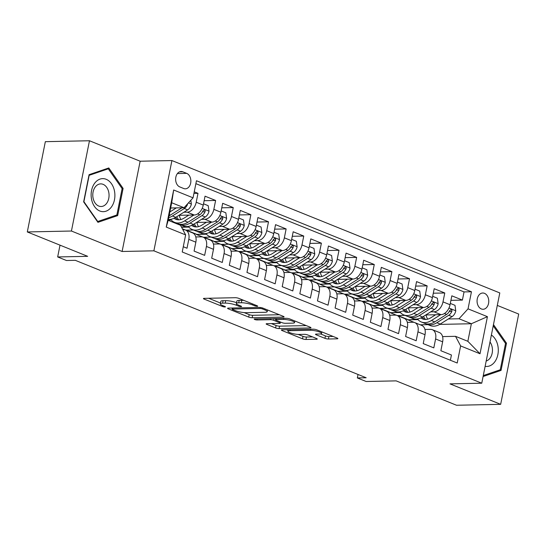 <?xml version="1.0" encoding="UTF-8"?>
<svg xmlns="http://www.w3.org/2000/svg" width="546" height="546" viewBox="0 0 546 546"><rect width="100%" height="100%" fill="white"/><g stroke="black" fill="none" stroke-linecap="round" stroke-linejoin="round"><path stroke-width="0.82" d="M257.186 306.306A1.747 0.355 -168.7 0 0 257.692 306.156A1.747 0.355 -168.7 0 0 257.186 305.787L238.807 298.369A2.498 0.512 -168.7 0 0 235.34 297.707L204.156 298.355A2.498 0.512 -168.7 0 0 203.44 298.566A2.498 0.512 -168.7 0 0 204.149 299.092L222.536 306.511A1.747 0.355 -168.7 0 0 224.959 306.975A1.747 0.355 -168.7 0 0 225.464 306.832A1.747 0.355 -168.7 0 0 224.959 306.463L222.584 305.501A7.985 1.631 -168.7 0 1 220.297 303.822A7.985 1.631 -168.7 0 1 222.591 303.153L225.191 303.098A7.985 1.631 -168.7 0 1 236.268 305.214L238.65 306.176A1.747 0.355 -168.7 0 0 241.073 306.64A1.747 0.355 -168.7 0 0 241.578 306.497A1.747 0.355 -168.7 0 0 241.073 306.129L238.698 305.166A7.985 1.631 -168.7 0 1 236.411 303.487A7.985 1.631 -168.7 0 1 238.704 302.812L241.305 302.757A7.985 1.631 -168.7 0 1 252.382 304.88L254.764 305.842A1.747 0.355 -168.7 0 0 257.186 306.306M484.473 293.332A8.135 5.849 88.8 0 0 482.746 293.011A8.135 5.849 88.8 0 0 477.102 300.054A8.135 5.849 88.8 0 0 481.354 308.947A8.135 5.849 88.8 0 0 483.08 309.275A8.135 5.849 88.8 0 0 488.725 302.231A8.135 5.849 88.8 0 0 484.473 293.332M324.952 338.336A2.498 0.512 -168.7 0 0 328.419 338.998L337.169 338.82A2.498 0.512 -168.7 0 0 337.885 338.609A2.498 0.512 -168.7 0 0 337.169 338.083L316.755 329.839A2.498 0.512 -168.7 0 0 313.288 329.177L282.105 329.825A2.498 0.512 -168.7 0 0 281.388 330.037A2.498 0.512 -168.7 0 0 282.098 330.562L302.518 338.807A2.498 0.512 -168.7 0 0 305.978 339.469L316.55 339.25A2.498 0.512 -168.7 0 0 317.267 339.039A2.498 0.512 -168.7 0 0 316.55 338.513L307.814 334.985A2.498 0.512 -168.7 0 0 304.347 334.323L299.106 334.432A6.675 1.365 -168.7 0 1 291.851 333.333A6.675 1.365 -168.7 0 1 287.933 331.258A6.675 1.365 -168.7 0 1 289.851 330.692L310.387 330.269A6.675 1.365 -168.7 0 1 317.642 331.367A6.675 1.365 -168.7 0 1 321.56 333.442A6.675 1.365 -168.7 0 1 319.642 334.002L316.216 334.077A2.498 0.512 -168.7 0 0 315.499 334.282A2.498 0.512 -168.7 0 0 316.216 334.807L324.952 338.336L325.443 335.899A2.498 0.512 -168.7 0 0 328.904 336.561L333.176 336.473M71.43 231.026L122.113 251.488L140.151 161.213L89.469 140.752L71.43 231.026L27.3 231.948L87.674 256.327L57.664 256.948L66.482 260.51L75.307 260.326L366.161 377.757L357.337 377.941L366.148 381.497L396.157 380.876L456.531 405.248L500.662 404.327L518.7 314.052L497.297 305.412M122.113 251.488L153.883 250.826L481.756 383.203L449.979 383.865L500.662 404.327M283.354 317.089A2.498 0.512 -168.7 0 0 284.07 316.878A2.498 0.512 -168.7 0 0 283.36 316.359L262.94 308.115A2.498 0.512 -168.7 0 0 259.48 307.453L228.289 308.101A2.498 0.512 -168.7 0 0 227.573 308.313A2.498 0.512 -168.7 0 0 228.289 308.838L248.703 317.083A2.498 0.512 -168.7 0 0 252.17 317.745L283.354 317.089L283.49 316.414M289.844 318.973L310.264 327.218A2.498 0.512 -168.7 0 1 310.981 327.743A2.498 0.512 -168.7 0 1 310.264 327.955L279.074 328.603A2.498 0.512 -168.7 0 1 275.614 327.941L266.871 324.413A2.498 0.512 -168.7 0 1 266.161 323.887A2.498 0.512 -168.7 0 1 266.878 323.682L279.525 323.416A2.498 0.512 -168.7 0 0 280.241 323.205A2.498 0.512 -168.7 0 0 279.525 322.679L273.73 320.338A2.498 0.512 -168.7 0 0 270.27 319.676L257.098 319.956A1.747 0.355 -168.7 0 1 255.2 319.663A1.747 0.355 -168.7 0 1 254.177 319.123A1.747 0.355 -168.7 0 1 254.675 318.973L286.384 318.311A2.498 0.512 -168.7 0 1 289.844 318.973M27.3 231.948L45.338 141.673L89.469 140.752M450.928 300.334L462.407 300.095L451.829 295.823L450.047 304.729L442.997 301.883A10.169 6.75 112 0 1 433.988 311.793L430.698 311.862M433.299 293.216L444.778 292.977L434.2 288.711L432.418 297.611L425.368 294.765A10.169 6.75 112 0 1 416.359 304.675L413.069 304.743M415.67 286.104L427.149 285.858L416.571 281.593L414.796 290.499L407.746 287.653A10.169 6.75 112 0 1 398.73 297.556L395.44 297.625M398.048 278.986L409.52 278.747L398.949 274.474L397.167 283.381L390.117 280.535A10.169 6.75 112 0 1 381.101 290.438L377.812 290.506M380.419 271.867L391.892 271.628L381.32 267.356L379.538 276.262L372.488 273.416A10.169 6.75 112 0 1 363.479 283.319L360.183 283.394M362.79 264.749L374.269 264.51L363.691 260.237L361.909 269.144L354.859 266.298A10.169 6.75 112 0 1 345.85 276.208L342.56 276.276M345.161 257.63L356.64 257.391L346.062 253.126L344.28 262.025L337.23 259.179A10.169 6.75 112 0 1 328.221 269.089L324.931 269.158M327.532 250.518L339.011 250.273L328.433 246.007L326.658 254.914L319.608 252.068A10.169 6.75 112 0 1 310.592 261.971L307.302 262.039M309.91 243.4L321.382 243.161L310.81 238.889L309.029 247.795L301.979 244.949A10.169 6.75 112 0 1 292.963 254.852L289.673 254.921M292.281 236.281L303.76 236.043L293.182 231.77L291.4 240.677L284.35 237.831A10.169 6.75 112 0 1 275.341 247.741L272.045 247.809M274.652 229.163L286.131 228.924L275.553 224.652L273.771 233.558L266.721 230.712A10.169 6.75 112 0 1 257.712 240.622L254.422 240.69M257.023 222.045L268.502 221.806L257.924 217.54L256.149 226.44L249.092 223.594A10.169 6.75 112 0 1 240.083 233.504L236.793 233.572M239.394 214.933L250.873 214.694L240.295 210.422L238.52 219.328L231.47 216.482A10.169 6.75 112 0 1 222.454 226.385L219.164 226.454M221.772 207.814L233.244 207.576L222.672 203.303L220.891 212.21L213.841 209.364A10.169 6.75 112 0 1 204.832 219.267L201.535 219.335M204.143 200.696L215.622 200.457L205.043 196.185L203.262 205.091A10.169 6.75 112 0 1 194.253 215.001L178.986 215.315M183.279 246.724L187.019 248.239L188.8 239.332A10.169 6.75 112 0 0 185.544 230.05A10.169 6.75 112 0 0 183.688 229.723L182.89 229.736M185.544 230.05L192.601 232.896A10.169 6.75 112 0 1 195.85 242.178L194.076 251.085L204.648 255.357L206.429 246.451A10.169 6.75 112 0 0 203.173 237.169A10.169 6.75 112 0 0 201.317 236.834L195.796 236.95M203.173 237.169L210.224 240.015A10.169 6.75 -68 0 1 213.479 249.297L211.698 258.203L222.277 262.469L224.058 253.562A10.169 6.75 112 0 0 220.802 244.287A10.169 6.75 112 0 0 218.946 243.953L213.418 244.069M220.802 244.287L227.853 247.133A10.169 6.75 -68 0 1 231.108 256.415L229.327 265.315L239.906 269.587L241.687 260.681A10.169 6.75 112 0 0 238.431 251.399A10.169 6.75 112 0 0 236.575 251.071L231.047 251.187M238.431 251.399L245.482 254.252A10.169 6.75 -68 0 1 248.737 263.527L246.956 272.434L257.535 276.706L259.309 267.799A10.169 6.75 112 0 0 256.06 258.517A10.169 6.75 112 0 0 254.204 258.19L248.676 258.306M256.06 258.517L263.111 261.363A10.169 6.75 -68 0 1 266.366 270.645L264.585 279.552L275.157 283.824L276.938 274.918A10.169 6.75 112 0 0 273.683 265.636A10.169 6.75 112 0 0 271.826 265.301L266.305 265.417M273.683 265.636L280.733 268.482A10.169 6.75 -68 0 1 283.988 277.764L282.214 286.67L292.786 290.943L294.567 282.036A10.169 6.75 112 0 0 291.311 272.754A10.169 6.75 112 0 0 289.455 272.42L283.934 272.536M291.311 272.754L298.362 275.6A10.169 6.75 -68 0 1 301.617 284.882L299.836 293.789L310.415 298.055L312.196 289.148A10.169 6.75 112 0 0 308.94 279.873A10.169 6.75 112 0 0 307.084 279.538L301.556 279.654M308.94 279.873L315.991 282.719A10.169 6.75 -68 0 1 319.246 292.001L317.465 300.901L328.044 305.173L329.825 296.266A10.169 6.75 112 0 0 326.569 286.984A10.169 6.75 112 0 0 324.713 286.657L319.185 286.773M326.569 286.984L333.62 289.837A10.169 6.75 -68 0 1 336.875 299.112L335.094 308.019L345.673 312.292L347.447 303.385A10.169 6.75 112 0 0 344.198 294.103A10.169 6.75 112 0 0 342.342 293.775L336.814 293.891M344.198 294.103L351.249 296.949A10.169 6.75 -68 0 1 354.497 306.231L352.723 315.138L363.295 319.41L365.076 310.503A10.169 6.75 112 0 0 361.821 301.221A10.169 6.75 112 0 0 359.964 300.887L354.443 301.003M361.821 301.221L368.871 304.067A10.169 6.75 -68 0 1 372.126 313.349L370.352 322.256L380.924 326.522L382.705 317.622A10.169 6.75 112 0 0 379.45 308.34A10.169 6.75 112 0 0 377.593 308.005L372.072 308.121M379.45 308.34L386.5 311.186A10.169 6.75 -68 0 1 389.755 320.468L387.974 329.375L398.553 333.64L400.334 324.733A10.169 6.75 112 0 0 397.078 315.458A10.169 6.75 112 0 0 395.222 315.124L389.694 315.24M397.078 315.458L404.129 318.304A10.169 6.75 -68 0 1 407.384 327.586L405.603 336.486L416.182 340.759L417.956 331.852A10.169 6.75 112 0 0 414.707 322.57A10.169 6.75 112 0 0 412.851 322.242L407.323 322.358M414.707 322.57L421.758 325.423A10.169 6.75 -68 0 1 425.013 334.698L423.232 343.605L433.811 347.877L435.585 338.97A10.169 6.75 112 0 0 432.33 329.688A10.169 6.75 112 0 0 430.473 329.361L424.952 329.477M400.389 312.489L390.213 312.708L400.184 312.251M396.676 315.315L390.213 312.708M450.047 304.729A10.169 6.75 -68 0 1 441.038 314.639L425.771 314.953M404.995 315.39L397.311 315.547M382.76 305.378L372.584 305.589L382.555 305.139M379.047 308.197L372.584 305.589M432.418 297.611A10.169 6.75 -68 0 1 423.409 307.521L408.142 307.842M387.367 308.272L379.682 308.435M365.131 298.259L354.955 298.471L364.926 298.02M361.418 301.078L354.955 298.471M414.796 290.499A10.169 6.75 -68 0 1 405.78 300.402L390.513 300.723M369.738 301.153L362.059 301.317M347.509 291.141L337.326 291.352L347.297 290.902M343.796 293.966L337.326 291.352M397.167 283.381A10.169 6.75 -68 0 1 388.158 293.284L372.884 293.605M352.115 294.041L344.43 294.198M329.88 284.022L319.697 284.234L329.668 283.784M326.167 286.848L319.697 284.234M379.538 276.262A10.169 6.75 -68 0 1 370.529 286.172L355.255 286.486M334.486 286.923L326.801 287.08M312.251 276.904L302.075 277.122L312.046 276.665M308.538 279.729L302.075 277.122M361.909 269.144A10.169 6.75 -68 0 1 352.9 279.054L337.633 279.375M316.857 279.805L309.173 279.968M294.622 269.792L284.446 270.004L294.417 269.553M290.909 272.611L284.446 270.004M344.28 262.025A10.169 6.75 -68 0 1 335.271 271.935L320.004 272.256M299.228 272.686L291.544 272.85M276.993 262.674L266.817 262.885L276.788 262.435M273.28 265.493L266.817 262.885M326.658 254.914A10.169 6.75 -68 0 1 317.642 264.817L302.375 265.138M281.6 265.568L273.921 265.731M259.37 255.555L249.188 255.767L259.159 255.316M255.658 258.381L249.188 255.767M309.029 247.795A10.169 6.75 -68 0 1 300.02 257.698L284.746 258.019M263.977 258.456L256.292 258.613M241.742 248.437L231.559 248.648L241.537 248.198M238.029 251.262L231.559 248.648M291.4 240.677A10.169 6.75 -68 0 1 282.391 250.587L267.117 250.901M246.348 251.337L238.663 251.494M224.113 241.318L213.936 241.537L223.908 241.079M220.4 244.144L213.936 241.537M273.771 233.558A10.169 6.75 -68 0 1 264.762 243.468L249.495 243.789M228.719 244.219L221.034 244.383M206.484 234.207L196.307 234.418L206.279 233.968M202.771 237.025L196.307 234.418M256.149 226.44A10.169 6.75 -68 0 1 247.133 236.35L231.866 236.671M211.09 237.1L203.405 237.264M188.855 227.088L181.565 227.238M185.149 229.914L182.391 228.801M238.52 219.328A10.169 6.75 -68 0 1 229.504 229.231L214.237 229.552M193.461 229.982L185.783 230.146M171.232 219.97L168.243 220.031M220.891 212.21A10.169 6.75 -68 0 1 211.882 222.113L196.608 222.434M175.839 222.87L174.584 222.891M179.798 186.93L183.674 188.5A7.883 5.672 88.8 0 0 185.347 188.814A7.883 5.672 88.8 0 0 190.813 181.989A7.883 5.672 88.8 0 0 186.698 173.369L182.814 171.806A7.883 5.672 88.8 0 0 181.142 171.492A7.883 5.672 88.8 0 0 175.675 178.31A7.883 5.672 88.8 0 0 179.798 186.93M153.883 250.826L171.922 160.551L499.795 292.929L481.756 383.203M462.407 300.095L464.039 291.919L471.451 291.769L196.464 180.74L193.052 197.823L184.036 207.726L170.645 208.006M471.451 291.769L468.038 308.845L487.428 316.673L480.016 353.76L460.626 345.932L457.214 363.015L182.227 251.986L185.64 234.91L166.25 227.075L173.662 189.994L193.052 197.823M193.926 193.427L197.993 193.339L196.212 202.245A10.169 6.75 112 0 1 187.203 212.155L183.913 212.223M450.382 360.251L451.433 354.996L440.861 350.723L442.635 341.816A10.169 6.75 -68 0 0 439.387 332.534L432.33 329.688M215.622 200.457L213.841 209.364M233.244 207.576L231.47 216.482M250.873 214.694L249.092 223.594M268.502 221.806L266.721 230.712M286.131 228.924L284.35 237.831M303.76 236.043L301.979 244.949M321.382 243.161L319.608 252.068M339.011 250.273L337.23 259.179M356.64 257.391L354.859 266.298M374.269 264.51L372.488 273.416M391.892 271.628L390.117 280.535M409.52 278.747L407.746 287.653M427.149 285.858L425.368 294.765M444.778 292.977L442.997 301.883M464.039 291.919L195.877 183.654M197.993 193.339L194.246 191.83M420.229 324.802L427.914 324.645M439.68 324.399L471.369 323.737L459.029 318.755L448.321 318.98M418.018 319.608L407.835 319.82L417.806 319.369M414.305 322.433L407.835 319.82M184.036 207.726L171.697 202.743L168.188 220.311L180.528 225.293L185.64 234.91M140.151 161.213L171.922 160.551M358.026 374.474L357.337 377.941M60.019 245.161L57.664 256.948M442.581 336.589L455.521 336.322L467.854 341.305L471.369 323.737L487.428 316.673M380.255 308.422L390.26 312.462M362.626 301.303L372.631 305.344M344.997 294.185L355.002 298.225M327.368 287.073L337.373 291.107M309.746 279.955L319.751 283.995M292.117 272.836L302.122 276.877M274.488 265.718L284.493 269.758M256.859 258.599L266.864 262.64M239.237 251.488L249.235 255.521M221.608 244.369L231.613 248.41M203.979 237.251L213.984 241.291M186.35 230.132L196.355 234.173M397.884 315.54L407.882 319.581M168.291 219.785L171.021 219.731M181.436 227L188.65 226.849M460.626 345.932L455.521 336.322M459.029 318.755L468.038 308.845M171.697 202.743L173.662 189.994M168.188 220.311L166.25 227.075M480.016 353.76L467.854 341.305M97.932 222.331L117.663 215.602L123.096 188.418L108.797 167.956L89.073 174.679L83.64 201.87L97.932 222.331M483.087 376.528L501.057 370.4L506.49 343.209L493.468 324.577M121.99 188.438L123.096 188.418M114.844 215.663L117.663 215.602M505.391 343.236L506.49 343.209M498.245 370.461L501.057 370.4M243.837 300.402A7.985 1.631 -168.7 0 0 241.789 300.32L241.305 302.757M236.411 303.487L236.896 301.044A7.985 1.631 -168.7 0 1 239.189 300.375L241.789 300.32M236.568 302.702A7.985 1.631 -168.7 0 0 225.675 300.655L225.191 303.098M220.297 303.822L220.782 301.385A7.985 1.631 -168.7 0 1 223.075 300.709L225.675 300.655M208.633 298.259L220.454 303.037M244.158 312.605L249.194 314.639A2.498 0.512 -168.7 0 0 252.655 315.301L279.368 314.742M262.421 308.934A1.747 0.355 -168.7 0 0 259.998 308.47L232.616 309.043A1.747 0.355 -168.7 0 0 232.118 309.186A1.747 0.355 -168.7 0 0 232.616 309.555L235.128 310.565A7.985 1.631 -168.7 0 0 246.205 312.687L264.919 312.298A7.985 1.631 -168.7 0 0 267.212 311.623A7.985 1.631 -168.7 0 0 264.926 309.944L262.421 308.934L262.606 307.992M306.272 325.607L279.559 326.167L279.074 328.603M271.355 323.587L276.099 325.505A2.498 0.512 -168.7 0 0 279.559 326.167M292.649 323.143A6.675 1.365 -168.7 0 0 294.567 322.584A6.675 1.365 -168.7 0 0 290.649 320.502A6.675 1.365 -168.7 0 0 283.394 319.403L276.16 319.553A2.498 0.512 -168.7 0 0 275.443 319.765A2.498 0.512 -168.7 0 0 276.153 320.29L281.954 322.631A2.498 0.512 -168.7 0 0 285.415 323.293L292.649 323.143M320.577 333.934L325.443 335.899M298.177 334.418L303.003 336.363A2.498 0.512 -168.7 0 0 306.47 337.025L312.558 336.902M286.582 329.736L288.117 330.357M171.219 207.992L170.57 208.401M176.331 207.89L169.861 211.95M190.813 200.28L191.359 204.156A6.736 4.47 112 0 1 187.653 209.869L175.785 217.322A19.444 12.906 112 0 1 168.366 219.41M182.016 207.767L170.325 215.117A19.444 12.906 112 0 1 169.083 215.82M168.721 217.663A19.444 12.906 -68 0 0 172.44 215.97L184.302 208.517A6.736 4.47 -68 0 0 187.428 204.641L187.565 203.849M106.183 179.293A16.523 11.882 88.8 0 0 91.557 190.52A16.523 11.882 88.8 0 0 99.843 211.009A16.523 11.882 88.8 0 0 114.469 199.775A16.523 11.882 88.8 0 0 106.183 179.293M103.092 184.336A11.309 8.135 88.8 0 0 100.689 183.886A11.309 8.135 88.8 0 0 92.84 193.68A11.309 8.135 88.8 0 0 98.751 206.047A11.309 8.135 88.8 0 0 101.16 206.504A11.309 8.135 88.8 0 0 109.002 196.71A11.309 8.135 88.8 0 0 103.092 184.336M116.864 214.974L97.748 221.492L83.9 201.665L89.162 175.321L108.279 168.81L122.127 188.629L116.864 214.974M97.352 221.499L97.748 221.492M106.17 168.851L108.279 168.81M485.128 366.339A16.523 11.882 88.8 0 0 494.751 361.882A16.523 11.882 88.8 0 0 491.38 335.032M486.186 361.036A11.309 8.135 88.8 0 0 490.028 358.162A11.309 8.135 88.8 0 0 489.994 341.987M493.222 325.819L505.528 343.427L500.259 369.772L483.285 375.559M188.848 215.11L184.138 218.072A16.141 10.715 112 0 1 175.826 219.301A16.141 10.715 112 0 1 174.058 218.27M193.953 215.008L184.603 220.884A19.444 12.906 112 0 1 174.59 222.365A19.444 12.906 112 0 1 170.693 219.321M203.522 203.795L208.203 205.685L208.988 211.275A6.736 4.47 112 0 1 205.282 216.987L193.414 224.44A19.444 12.906 112 0 1 183.401 225.921L180.05 224.57A19.444 12.906 -68 0 0 190.069 223.089L201.931 215.629A6.736 4.47 -68 0 0 205.057 211.759L205.166 210.749L204.381 209.828L202.941 210.906A6.736 4.47 112 0 1 199.816 214.776L187.954 222.236A19.444 12.906 112 0 1 177.941 223.717L174.59 222.365M180.863 219.526A16.141 10.715 112 0 1 179.32 215.308M179.027 224.072A19.444 12.906 -68 0 0 180.05 224.57M175.505 217.499A16.141 10.715 -68 0 0 177.587 219.765M178.795 219.826A16.141 10.715 112 0 1 176.768 216.707M205.057 211.759L202.518 211.814A3.433 2.28 112 0 1 202.443 211.903M206.477 222.229L201.767 225.191A16.141 10.715 112 0 1 193.455 226.419A16.141 10.715 112 0 1 191.68 225.389M211.582 222.12L202.232 228.003A19.444 12.906 112 0 1 192.219 229.484A19.444 12.906 112 0 1 188.322 226.433M221.15 210.913L225.826 212.804L226.617 218.393A6.736 4.47 112 0 1 222.911 224.099L211.043 231.559A19.444 12.906 112 0 1 201.03 233.04L197.679 231.688A19.444 12.906 -68 0 0 207.692 230.207L219.56 222.748A6.736 4.47 -68 0 0 222.686 218.878L222.795 217.868L222.01 216.946L220.57 218.018A6.736 4.47 112 0 1 217.445 221.894L205.576 229.354A19.444 12.906 112 0 1 195.564 230.835L192.219 229.484M198.485 226.645A16.141 10.715 112 0 1 196.949 222.427M196.649 231.19A19.444 12.906 -68 0 0 197.679 231.688M193.134 224.618A16.141 10.715 -68 0 0 195.215 226.877M196.417 226.945A16.141 10.715 112 0 1 194.396 223.826M222.686 218.878L220.14 218.926A3.433 2.28 112 0 1 220.072 219.021M224.099 229.347L219.39 232.303A16.141 10.715 112 0 1 211.084 233.531A16.141 10.715 112 0 1 209.309 232.507M229.211 229.238L219.854 235.114A19.444 12.906 112 0 1 209.841 236.595A19.444 12.906 112 0 1 205.951 233.552M238.779 218.031L243.455 219.922L244.246 225.512A6.736 4.47 112 0 1 240.54 231.217L228.672 238.677A19.444 12.906 112 0 1 218.659 240.158L215.308 238.807A19.444 12.906 -68 0 0 225.321 237.326L237.189 229.866A6.736 4.47 -68 0 0 240.308 225.989L240.417 224.986L239.639 224.058L238.192 225.136A6.736 4.47 112 0 1 235.073 229.013L223.205 236.473A19.444 12.906 112 0 1 213.193 237.954L209.841 236.595M216.114 233.763A16.141 10.715 112 0 1 214.578 229.545M214.278 238.309A19.444 12.906 -68 0 0 215.308 238.807M210.763 231.729A16.141 10.715 -68 0 0 212.844 233.995M214.046 234.063A16.141 10.715 112 0 1 212.025 230.944M240.308 225.989L237.769 226.044A3.433 2.28 112 0 1 237.701 226.14M241.728 236.466L237.019 239.421A16.141 10.715 112 0 1 228.706 240.65A16.141 10.715 112 0 1 226.938 239.626M246.84 236.357L237.483 242.233A19.444 12.906 112 0 1 227.47 243.714A19.444 12.906 112 0 1 223.573 240.67M256.402 225.143L261.084 227.034L261.868 232.63A6.736 4.47 112 0 1 258.162 238.336L246.301 245.796A19.444 12.906 112 0 1 236.288 247.277L232.937 245.918A19.444 12.906 -68 0 0 242.95 244.444L254.818 236.984A6.736 4.47 -68 0 0 257.937 233.108L258.046 232.098L257.262 231.176L255.821 232.255A6.736 4.47 112 0 1 252.702 236.131L240.834 243.584A19.444 12.906 112 0 1 230.821 245.065L227.47 243.714M233.743 240.875A16.141 10.715 112 0 1 232.207 236.664M231.907 245.427A19.444 12.906 -68 0 0 232.937 245.918M228.392 238.848A16.141 10.715 -68 0 0 230.467 241.114M231.675 241.175A16.141 10.715 112 0 1 229.654 238.056M257.937 233.108L255.398 233.162A3.433 2.28 112 0 1 255.33 233.258M259.357 243.577L254.648 246.539A16.141 10.715 112 0 1 246.335 247.768A16.141 10.715 112 0 1 244.567 246.737M264.469 243.475L255.112 249.351A19.444 12.906 112 0 1 245.099 250.832A19.444 12.906 112 0 1 241.202 247.788M274.031 232.262L278.713 234.152L279.497 239.742A6.736 4.47 112 0 1 275.791 245.454L263.923 252.907A19.444 12.906 112 0 1 253.91 254.388L250.566 253.037A19.444 12.906 -68 0 0 260.579 251.556L272.44 244.103A6.736 4.47 -68 0 0 275.566 240.226L275.675 239.216L274.891 238.295L273.45 239.373A6.736 4.47 112 0 1 270.325 243.25L258.463 250.703A19.444 12.906 112 0 1 248.45 252.184L245.099 250.832M251.372 247.993A16.141 10.715 112 0 1 249.829 243.775M249.536 252.539A19.444 12.906 -68 0 0 250.566 253.037M246.014 245.966A16.141 10.715 -68 0 0 248.096 248.232M249.304 248.293A16.141 10.715 112 0 1 247.277 245.174M275.566 240.226L273.027 240.281A3.433 2.28 112 0 1 272.959 240.376M276.986 250.696L272.277 253.658A16.141 10.715 112 0 1 263.964 254.886A16.141 10.715 112 0 1 262.196 253.856M282.091 250.594L272.741 256.47A19.444 12.906 112 0 1 262.728 257.951A19.444 12.906 112 0 1 258.831 254.907M291.66 239.38L296.341 241.271L297.126 246.86A6.736 4.47 112 0 1 293.42 252.573L281.552 260.026A19.444 12.906 112 0 1 271.539 261.507L268.188 260.155A19.444 12.906 -68 0 0 278.201 258.674L290.069 251.215A6.736 4.47 -68 0 0 293.195 247.345L293.304 246.335L292.519 245.413L291.079 246.492A6.736 4.47 112 0 1 287.954 250.361L276.092 257.821A19.444 12.906 112 0 1 266.073 259.302L262.728 257.951M269.001 255.112A16.141 10.715 112 0 1 267.458 250.894M267.165 259.657A19.444 12.906 -68 0 0 268.188 260.155M263.643 253.085A16.141 10.715 -68 0 0 265.725 255.351M266.926 255.412A16.141 10.715 112 0 1 264.906 252.293M293.195 247.345L290.656 247.399A3.433 2.28 112 0 1 290.581 247.488M294.615 257.814L289.906 260.776A16.141 10.715 112 0 1 281.593 262.005A16.141 10.715 112 0 1 279.818 260.974M299.72 257.705L290.37 263.588A19.444 12.906 112 0 1 280.357 265.069A19.444 12.906 112 0 1 276.46 262.019M309.289 246.499L313.964 248.389L314.755 253.979A6.736 4.47 112 0 1 311.049 259.684L299.181 267.144A19.444 12.906 112 0 1 289.168 268.625L285.817 267.274A19.444 12.906 -68 0 0 295.83 265.793L307.698 258.333A6.736 4.47 -68 0 0 310.824 254.463L310.933 253.453L310.148 252.532L308.708 253.603A6.736 4.47 112 0 1 305.583 257.48L293.714 264.94A19.444 12.906 112 0 1 283.702 266.421L280.357 265.069M286.623 262.23A16.141 10.715 112 0 1 285.087 258.012M284.787 266.776A19.444 12.906 -68 0 0 285.817 267.274M281.272 260.203A16.141 10.715 -68 0 0 283.354 262.462M284.555 262.53A16.141 10.715 112 0 1 282.535 259.411M310.824 254.463L308.278 254.511A3.433 2.28 112 0 1 308.21 254.607M312.237 264.933L307.528 267.888A16.141 10.715 112 0 1 299.222 269.117A16.141 10.715 112 0 1 297.447 268.093M317.349 264.824L307.992 270.7A19.444 12.906 112 0 1 297.98 272.181A19.444 12.906 112 0 1 294.089 269.137M326.918 253.617L331.593 255.501L332.384 261.097A6.736 4.47 112 0 1 328.678 266.803L316.81 274.263A19.444 12.906 112 0 1 306.797 275.744L303.446 274.392A19.444 12.906 -68 0 0 313.459 272.911L325.327 265.452A6.736 4.47 -68 0 0 328.446 261.575L328.555 260.565L327.777 259.643L326.331 260.722A6.736 4.47 112 0 1 323.212 264.598L311.343 272.058A19.444 12.906 112 0 1 301.331 273.539L297.98 272.181M304.252 269.349A16.141 10.715 112 0 1 302.716 265.131M302.416 273.894A19.444 12.906 -68 0 0 303.446 274.392M298.901 267.315A16.141 10.715 -68 0 0 300.983 269.581M302.184 269.649A16.141 10.715 112 0 1 300.163 266.53M328.446 261.575L325.907 261.63A3.433 2.28 112 0 1 325.839 261.725M329.866 272.051L325.157 275.007A16.141 10.715 112 0 1 316.844 276.235A16.141 10.715 112 0 1 315.076 275.204M334.978 271.942L325.621 277.818A19.444 12.906 112 0 1 315.608 279.299A19.444 12.906 112 0 1 311.711 276.256M344.54 260.729L349.222 262.619L350.006 268.216A6.736 4.47 112 0 1 346.3 273.921L334.439 281.381A19.444 12.906 112 0 1 324.426 282.862L321.075 281.504A19.444 12.906 -68 0 0 331.088 280.03L342.956 272.57A6.736 4.47 -68 0 0 346.075 268.693L346.184 267.683L345.4 266.762L343.96 267.84A6.736 4.47 112 0 1 340.84 271.717L328.972 279.17A19.444 12.906 112 0 1 318.96 280.651L315.608 279.299M321.881 276.46A16.141 10.715 112 0 1 320.338 272.249M320.045 281.013A19.444 12.906 -68 0 0 321.075 281.504M316.53 274.433A16.141 10.715 -68 0 0 318.605 276.699M319.813 276.761A16.141 10.715 112 0 1 317.792 273.642M346.075 268.693L343.536 268.748A3.433 2.28 112 0 1 343.468 268.844M347.495 279.163L342.786 282.125A16.141 10.715 112 0 1 334.473 283.354A16.141 10.715 112 0 1 332.705 282.323M352.607 279.061L343.25 284.937A19.444 12.906 112 0 1 333.237 286.418A19.444 12.906 112 0 1 329.34 283.374M362.169 267.847L366.851 269.738L367.635 275.327A6.736 4.47 112 0 1 363.929 281.04L352.061 288.493A19.444 12.906 112 0 1 342.049 289.974L338.704 288.622A19.444 12.906 -68 0 0 348.717 287.141L360.578 279.689A6.736 4.47 -68 0 0 363.704 275.812L363.813 274.802L363.029 273.88L361.588 274.959A6.736 4.47 112 0 1 358.463 278.835L346.601 286.288A19.444 12.906 112 0 1 336.589 287.769L333.237 286.418M339.51 283.579A16.141 10.715 112 0 1 337.967 279.361M337.674 288.124A19.444 12.906 -68 0 0 338.704 288.622M334.152 281.552A16.141 10.715 -68 0 0 336.234 283.818M337.442 283.879A16.141 10.715 112 0 1 335.415 280.76M363.704 275.812L361.165 275.866A3.433 2.28 112 0 1 361.097 275.962M365.124 286.281L360.415 289.243A16.141 10.715 112 0 1 352.102 290.472A16.141 10.715 112 0 1 350.334 289.441M370.229 286.179L360.879 292.055A19.444 12.906 112 0 1 350.866 293.536A19.444 12.906 112 0 1 346.969 290.492M379.798 274.966L384.48 276.856L385.264 282.446A6.736 4.47 112 0 1 381.558 288.158L369.69 295.611A19.444 12.906 112 0 1 359.678 297.092L356.326 295.741A19.444 12.906 -68 0 0 366.339 294.26L378.207 286.8A6.736 4.47 -68 0 0 381.333 282.93L381.442 281.92L380.658 280.999L379.217 282.077A6.736 4.47 112 0 1 376.092 285.947L364.223 293.407A19.444 12.906 112 0 1 354.211 294.888L350.866 293.536M357.139 290.697A16.141 10.715 112 0 1 355.596 286.479M355.303 295.243A19.444 12.906 -68 0 0 356.326 295.741M351.781 288.67A16.141 10.715 -68 0 0 353.863 290.936M355.064 290.998A16.141 10.715 112 0 1 353.044 287.879M381.333 282.93L378.794 282.985A3.433 2.28 112 0 1 378.719 283.074M382.753 293.4L378.044 296.362A16.141 10.715 112 0 1 369.731 297.59A16.141 10.715 112 0 1 367.956 296.56M387.858 293.291L378.508 299.174A19.444 12.906 112 0 1 368.495 300.655A19.444 12.906 112 0 1 364.598 297.604M397.427 282.084L402.102 283.975L402.893 289.564A6.736 4.47 112 0 1 399.187 295.27L387.319 302.73A19.444 12.906 112 0 1 377.306 304.211L373.955 302.859A19.444 12.906 -68 0 0 383.968 301.378L395.836 293.919A6.736 4.47 -68 0 0 398.962 290.049L399.065 289.039L398.287 288.111L396.846 289.189A6.736 4.47 112 0 1 393.721 293.065L381.852 300.525A19.444 12.906 112 0 1 371.84 302.006L368.495 300.655M374.761 297.816A16.141 10.715 112 0 1 373.225 293.598M372.925 302.361A19.444 12.906 -68 0 0 373.955 302.859M369.41 295.789A16.141 10.715 -68 0 0 371.492 298.048M372.693 298.116A16.141 10.715 112 0 1 370.673 294.997M398.962 290.049L396.416 290.097A3.433 2.28 112 0 1 396.348 290.192M400.375 300.518L395.666 303.474A16.141 10.715 112 0 1 387.36 304.702A16.141 10.715 112 0 1 385.585 303.678M405.487 300.409L396.13 306.286A19.444 12.906 112 0 1 386.118 307.767A19.444 12.906 112 0 1 382.227 304.723M415.056 289.203L419.731 291.086L420.516 296.683A6.736 4.47 112 0 1 416.81 302.388L404.948 309.848A19.444 12.906 112 0 1 394.935 311.329L391.584 309.978A19.444 12.906 -68 0 0 401.597 308.497L413.465 301.037A6.736 4.47 -68 0 0 416.584 297.16L416.694 296.15L415.916 295.229L414.469 296.307A6.736 4.47 112 0 1 411.35 300.184L399.481 307.644A19.444 12.906 112 0 1 389.469 309.125L386.118 307.767M392.39 304.934A16.141 10.715 112 0 1 390.854 300.716M390.554 309.48A19.444 12.906 -68 0 0 391.584 309.978M387.039 302.9A16.141 10.715 -68 0 0 389.121 305.166M390.322 305.234A16.141 10.715 112 0 1 388.302 302.115M416.584 297.16L414.045 297.215A3.433 2.28 112 0 1 413.977 297.311M418.004 307.637L413.295 310.592A16.141 10.715 112 0 1 404.982 311.821A16.141 10.715 112 0 1 403.214 310.79M423.116 307.528L413.759 313.404A19.444 12.906 112 0 1 403.747 314.885A19.444 12.906 112 0 1 399.849 311.841M432.678 296.314L437.36 298.205L438.145 303.801A6.736 4.47 112 0 1 434.439 309.507L422.577 316.967A19.444 12.906 112 0 1 412.558 318.448L409.213 317.089A19.444 12.906 -68 0 0 419.226 315.608L431.094 308.156A6.736 4.47 -68 0 0 434.213 304.279L434.323 303.269L433.538 302.348L432.098 303.426A6.736 4.47 112 0 1 428.979 307.302L417.11 314.755A19.444 12.906 112 0 1 407.098 316.236L403.747 314.885M410.019 312.046A16.141 10.715 112 0 1 408.476 307.835M408.183 316.598A19.444 12.906 -68 0 0 409.213 317.089M404.661 310.019A16.141 10.715 -68 0 0 406.743 312.285M407.951 312.346A16.141 10.715 112 0 1 405.931 309.227M434.213 304.279L431.674 304.334A3.433 2.28 112 0 1 431.606 304.429M435.633 314.749L430.924 317.711A16.141 10.715 112 0 1 422.611 318.939A16.141 10.715 112 0 1 420.843 317.909M440.745 314.646L431.388 320.522A19.444 12.906 112 0 1 421.375 322.004A19.444 12.906 112 0 1 417.478 318.96M450.307 303.433L454.989 305.323L455.773 310.913A6.736 4.47 112 0 1 452.068 316.625L440.199 324.078A19.444 12.906 112 0 1 430.187 325.559L426.842 324.208A19.444 12.906 -68 0 0 436.855 322.727L448.716 315.274A6.736 4.47 -68 0 0 451.842 311.397L451.952 310.387L451.167 309.466L449.727 310.544A6.736 4.47 112 0 1 446.601 314.414L434.739 321.874A19.444 12.906 112 0 1 424.727 323.355L421.375 322.004M427.648 319.164A16.141 10.715 112 0 1 426.105 314.946M425.812 323.71A19.444 12.906 -68 0 0 426.842 324.208M422.29 317.137A16.141 10.715 -68 0 0 424.372 319.403M425.58 319.465A16.141 10.715 112 0 1 423.553 316.346M451.842 311.397L449.303 311.452A3.433 2.28 112 0 1 449.228 311.548M441.038 314.639L433.988 311.793M423.409 307.521L416.359 304.675M405.78 300.402L398.73 297.556M388.158 293.284L381.101 290.438M370.529 286.172L363.479 283.319M352.9 279.054L345.85 276.208M335.271 271.935L328.221 269.089M317.642 264.817L310.592 261.971M300.02 257.698L292.963 254.852M282.391 250.587L275.341 247.741M264.762 243.468L257.712 240.622M247.133 236.35L240.083 233.504M229.504 229.231L222.454 226.385M211.882 222.113L204.832 219.267M194.253 215.001L187.203 212.155M195.85 242.178L188.8 239.332M442.635 341.816L435.585 338.97M425.013 334.698L417.956 331.852M407.384 327.586L400.334 324.733M389.755 320.468L382.705 317.622M372.126 313.349L365.076 310.503M354.497 306.231L347.447 303.385M336.875 299.112L329.825 296.266M319.246 292.001L312.196 289.148M301.617 284.882L294.567 282.036M283.988 277.764L276.938 274.918M266.366 270.645L259.309 267.799M248.737 263.527L241.687 260.681M231.108 256.415L224.058 253.562M213.479 249.297L206.429 246.451M203.262 205.091L196.212 202.245M179.484 171.874L182.814 171.806M177.416 173.567L186.698 173.369M252.573 303.924L252.382 304.88M239.189 300.375L238.704 302.812M238.841 305.221L238.65 306.176M236.534 303.883L236.268 305.214M223.075 300.709L222.591 303.153M222.727 305.562L222.536 306.511M204.3 298.355L204.149 299.092M254.955 304.886L254.764 305.842M252.655 315.301L252.17 317.745M249.194 314.639L248.703 317.083M228.433 308.101L228.289 308.838M260.189 307.48L259.998 308.47M232.828 308.005L232.616 309.043M265.117 308.995L264.926 309.944M310.394 327.272L310.264 327.955M276.099 325.505L275.614 327.941M267.021 323.676L266.871 324.413M279.716 321.731L279.525 322.679M274.085 318.571L273.73 320.338M270.475 318.646L270.27 319.676M257.303 318.919L257.098 319.956M283.599 318.373L283.394 319.403M276.365 318.523L276.16 319.553M316.366 334.07L316.216 334.807M310.592 329.231L310.387 330.269M290.056 329.661L289.851 330.692M316.687 338.568L316.55 339.25M306.47 337.025L305.978 339.469M303.003 336.363L302.518 338.807M282.248 329.825L282.098 330.562M337.305 338.138L337.169 338.82M328.904 336.561L328.419 338.998M191.339 204.02L188.466 202.859M170.325 215.117L169.308 214.708M175.785 217.322L172.44 215.97M187.653 209.869L184.302 208.517M186.834 204.654L187.428 204.641M208.968 211.138L202.191 208.401M187.954 222.236L184.603 220.884M193.414 224.44L190.069 223.089M199.816 214.776L197.632 213.895M205.282 216.987L201.931 215.629M226.597 218.25L219.82 215.513M205.576 229.354L202.232 228.003M211.043 231.559L207.692 230.207M217.445 221.894L215.254 221.014M222.911 224.099L219.56 222.748M244.226 225.368L237.442 222.631M223.205 236.473L219.854 235.114M228.672 238.677L225.321 237.326M235.073 229.013L232.883 228.126M240.54 231.217L237.189 229.866M261.855 232.487L255.071 229.75M240.834 243.584L237.483 242.233M246.301 245.796L242.95 244.444M252.702 236.131L250.512 235.244M258.162 238.336L254.818 236.984M279.477 239.605L272.7 236.868M258.463 250.703L255.112 249.351M263.923 252.907L260.579 251.556M270.325 243.25L268.141 242.363M275.791 245.454L272.44 244.103M297.106 246.724L290.329 243.987M276.092 257.821L272.741 256.47M281.552 260.026L278.201 258.674M287.954 250.361L285.77 249.481M293.42 252.573L290.069 251.215M314.735 253.835L307.951 251.099M293.714 264.94L290.37 263.588M299.181 267.144L295.83 265.793M305.583 257.48L303.392 256.6M311.049 259.684L307.698 258.333M332.364 260.954L325.58 258.217M311.343 272.058L307.992 270.7M316.81 274.263L313.459 272.911M323.212 264.598L321.021 263.711M328.678 266.803L325.327 265.452M349.993 268.072L343.209 265.336M328.972 279.17L325.621 277.818M334.439 281.381L331.088 280.03M340.84 271.717L338.65 270.83M346.3 273.921L342.956 272.57M367.615 275.191L360.838 272.454M346.601 286.288L343.25 284.937M352.061 288.493L348.717 287.141M358.463 278.835L356.279 277.948M363.929 281.04L360.578 279.689M385.244 282.309L378.467 279.572M364.223 293.407L360.879 292.055M369.69 295.611L366.339 294.26M376.092 285.947L373.901 285.067M381.558 288.158L378.207 286.8M402.873 289.421L396.089 286.684M381.852 300.525L378.508 299.174M387.319 302.73L383.968 301.378M393.721 293.065L391.53 292.185M399.187 295.27L395.836 293.919M420.502 296.539L413.718 293.803M399.481 307.644L396.13 306.286M404.948 309.848L401.597 308.497M411.35 300.184L409.159 299.297M416.81 302.388L413.465 301.037M438.124 303.658L431.347 300.921M417.11 314.755L413.759 313.404M422.577 316.967L419.226 315.608M428.979 307.302L426.788 306.415M434.439 309.507L431.094 308.156M455.753 310.776L448.976 308.04M434.739 321.874L431.388 320.522M440.199 324.078L436.855 322.727M446.601 314.414L444.417 313.534M452.068 316.625L448.716 315.274M232.35 308.019L232.118 309.186M267.54 309.971L267.212 311.623M280.473 322.031L280.241 323.205M294.881 321.007L294.567 322.584M275.689 318.536L275.443 319.765M321.867 331.9L321.56 333.442M288.247 329.702L287.933 331.258"/></g></svg>
